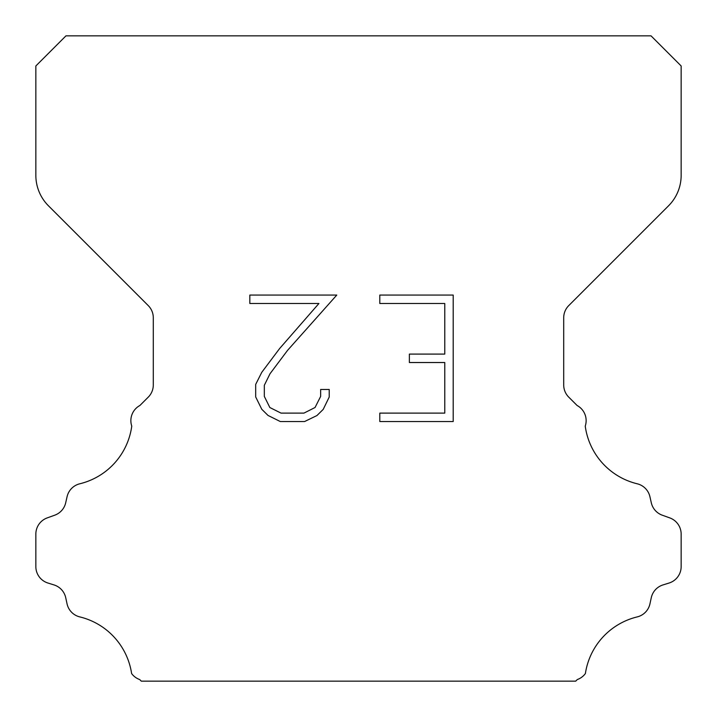 <?xml version="1.0" encoding="UTF-8"?>
<svg xmlns="http://www.w3.org/2000/svg" width="717" height="717" viewBox="0 0 717 717"><rect width="100%" height="100%" fill="white"/><g stroke="black" fill="none" stroke-linecap="round" stroke-linejoin="round"><path stroke-width="1.08" d="M444.773 413.117L444.773 362.524L409.371 362.524L409.371 354.09L444.773 354.09L444.773 303.497L379.804 303.497L379.804 295.063L453.207 295.063L453.207 421.542L379.804 421.542L379.804 413.117L444.773 413.117M329.211 389.474L329.211 397.057L323.197 409.407L316.941 415.546L304.591 421.542L280.302 421.542L268.033 415.448L261.777 409.273L255.682 396.931L255.682 384.411L261.777 372.311L279.639 348.516L318.922 303.497L249.83 303.497L249.83 295.063L336.784 295.063L287.544 350.38L270.004 373.763L264.322 385.298L264.322 396.402L269.843 407.525L281.037 413.117L303.936 413.117L315.05 407.507L320.651 396.402L320.651 389.474L329.211 389.474M65.964 35.85L651.036 35.85L681.15 65.964L681.15 175.378A43.02 43.02 0 0 1 668.549 205.797L568.742 305.603A17.208 17.208 0 0 0 563.705 317.774L563.705 384.975A17.208 17.208 0 0 0 568.742 397.137L577.113 405.499A17.208 17.208 0 0 1 585.242 426.113A68.832 68.832 0 0 0 637.207 483.787A17.208 17.208 0 0 1 649.925 496.711L651.305 502.796A17.208 17.208 0 0 0 662.248 515.182L669.777 517.898A17.208 17.208 0 0 1 681.15 534.084L681.15 566.609A17.208 17.208 0 0 1 669.051 583.038L662.983 584.929A17.208 17.208 0 0 0 651.269 597.745L649.961 603.804A17.208 17.208 0 0 1 637.198 616.907A68.832 68.832 0 0 0 585.386 673.55A17.208 17.208 0 0 1 577.302 679.555L575.706 681.15L141.294 681.15L139.698 679.555A17.208 17.208 0 0 1 131.614 673.55A68.832 68.832 0 0 0 79.802 616.907A17.208 17.208 0 0 1 67.04 603.804L65.731 597.745A17.208 17.208 0 0 0 54.017 584.929L47.949 583.038A17.208 17.208 0 0 1 35.85 566.609L35.85 534.084A17.208 17.208 0 0 1 47.223 517.898L54.752 515.182A17.208 17.208 0 0 0 65.695 502.796L67.075 496.711A17.208 17.208 0 0 1 79.793 483.787A68.832 68.832 0 0 0 131.758 426.113A17.208 17.208 0 0 1 139.887 405.499L148.258 397.137A17.208 17.208 0 0 0 153.295 384.975L153.295 317.774A17.208 17.208 0 0 0 148.258 305.603L48.451 205.797A43.02 43.02 0 0 1 35.85 175.378L35.85 65.964L65.964 35.85"/></g></svg>
